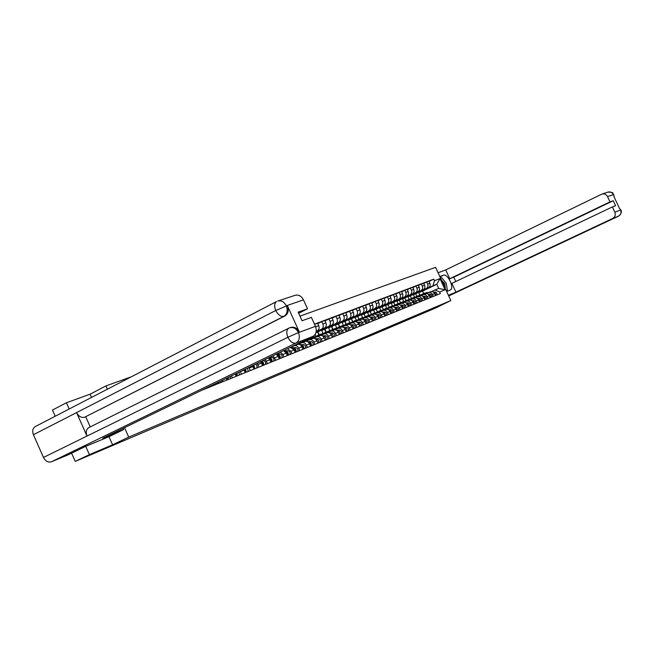 <?xml version="1.0" encoding="UTF-8"?>
<svg xmlns="http://www.w3.org/2000/svg" width="654" height="654" viewBox="0 0 654 654"><rect width="100%" height="100%" fill="white"/><g stroke="black" fill="none" stroke-linecap="round" stroke-linejoin="round"><path stroke-width="0.98" d="M131.34 376.794L105.932 385.934L90.105 394.182L66.406 402.766L52.483 410.058L55.214 416.23M85.715 446.33L89.402 454.644L75.218 461.413L436.136 307.797L450.819 300.546L435.589 267.355L299.973 316.135M89.402 454.644L112.586 444.794L128.707 437.109L450.819 300.546M71.572 453.173L75.218 461.413M66.406 402.766L69.169 409.003M416.802 296.303L415.658 293.809L428.583 287.596C430.128 286.632 430.553 285.169 429.858 283.207L428.918 281.155L426.686 281.997L427.634 284.057C428.329 286.019 427.904 287.49 426.359 288.463L413.402 294.684L414.53 297.137M426.277 293.597L428.362 292.608C430.062 292.076 431.403 292.698 432.4 294.464L434.608 293.581C433.618 291.815 432.278 291.202 430.585 291.725L428.517 292.542M434.608 293.581L435.507 295.526M423.743 283.427L426.686 281.997M432.4 294.464L433.3 296.417M411.448 298.396L410.303 295.894L423.301 289.648C424.847 288.676 425.272 287.196 424.569 285.226L423.62 283.157L421.356 284.016L422.312 286.092C423.015 288.071 422.59 289.55 421.037 290.531L408.014 296.785L409.142 299.262M430.267 297.652L429.367 295.682C428.362 293.908 427.013 293.286 425.313 293.809L423.212 294.643M418.364 285.463L421.356 284.016M420.931 295.722L423.056 294.709C424.757 294.177 426.114 294.807 427.119 296.589L428.018 298.559M406.011 300.529L404.859 298.02L417.922 291.733C419.484 290.752 419.909 289.272 419.198 287.278L418.241 285.193L415.936 286.06L416.892 288.161C417.612 290.155 417.178 291.643 415.617 292.632L402.529 298.927L403.665 301.42M424.936 299.81L424.029 297.823C423.024 296.033 421.658 295.404 419.95 295.935L417.808 296.785M412.895 287.539L415.936 286.06M415.486 297.881L417.653 296.842C419.369 296.311 420.735 296.949 421.74 298.747L422.656 300.734M400.477 302.704L399.316 300.178L412.453 293.859C414.023 292.869 414.448 291.373 413.729 289.37L412.764 287.261L410.418 288.144L411.391 290.262C412.11 292.273 411.677 293.777 410.107 294.766L396.945 301.102L398.098 303.619M419.516 302.009L418.601 300.006C417.587 298.199 416.222 297.562 414.497 298.093L412.314 298.96M407.328 289.648L410.418 288.144M409.952 300.072L412.159 299.017C413.884 298.486 415.257 299.123 416.279 300.938L417.195 302.949M394.844 304.919L393.683 302.377L406.886 296.017C408.464 295.028 408.889 293.515 408.17 291.488L407.197 289.37L404.81 290.27L405.782 292.403C406.51 294.431 406.085 295.943 404.499 296.949L391.272 303.317L392.433 305.851M413.998 304.241L413.083 302.222C412.053 300.399 410.679 299.761 408.946 300.292L406.731 301.175M401.662 291.798L404.81 290.27M404.319 302.312L406.575 301.232C408.309 300.701 409.69 301.347 410.712 303.17L411.644 305.197M389.122 307.167L387.953 304.609L401.221 298.216C402.807 297.218 403.24 295.698 402.512 293.654L401.531 291.512L399.103 292.428L400.084 294.578C400.812 296.63 400.387 298.15 398.801 299.156L385.5 305.573L386.661 308.124M408.39 306.513L407.458 304.478C406.428 302.638 405.047 301.993 403.305 302.532L401.041 303.423M395.891 293.981L399.103 292.428M398.588 304.584L400.886 303.489C402.627 302.949 404.017 303.603 405.055 305.451L405.987 307.486M383.293 309.465L382.116 306.889L395.457 300.456C397.052 299.442 397.485 297.913 396.749 295.853L395.76 293.687L393.291 294.627L394.28 296.793C395.016 298.862 394.591 300.399 392.989 301.412L379.622 307.862L380.8 310.437M402.684 308.827L401.744 306.775C400.706 304.919 399.308 304.265 397.558 304.805L395.253 305.712M390.029 296.213L393.291 294.627M392.752 306.898L395.098 305.778C396.847 305.238 398.245 305.9 399.292 307.764L400.232 309.824M377.366 311.794L376.181 309.203L389.596 302.728C391.198 301.715 391.623 300.17 390.888 298.093L389.89 295.91L387.372 296.859L388.37 299.05C389.114 301.134 388.689 302.688 387.078 303.709L373.638 310.192L374.824 312.792M396.872 311.19L395.923 309.113C394.877 307.241 393.471 306.579 391.713 307.118L389.359 308.05M384.053 298.477L387.372 296.859M386.816 309.252L389.204 308.116C390.969 307.568 392.375 308.238 393.43 310.119L394.378 312.195M371.333 314.173L370.139 311.557L383.628 305.05C385.231 304.028 385.664 302.467 384.92 300.374L383.914 298.167L381.347 299.14L382.361 301.347C383.113 303.448 382.68 305.017 381.069 306.039L367.548 312.571L368.75 315.195M390.953 313.585L389.997 311.492C388.942 309.604 387.528 308.933 385.754 309.481L383.367 310.421M377.971 300.783L381.347 299.14M365.21 316.585L364.008 313.945L377.546 307.405C379.165 306.383 379.598 304.805 378.838 302.688L377.824 300.472L375.216 301.453L376.238 303.685C376.99 305.81 376.565 307.388 374.938 308.418L361.351 314.983L362.561 317.64M380.767 311.656L383.203 310.487C384.977 309.939 386.4 310.617 387.454 312.514L388.411 314.615M365.194 316.593L363.984 313.961L361.351 314.983M384.928 316.029L383.963 313.92C382.901 312.007 381.478 311.329 379.696 311.876L377.26 312.841M371.774 303.129L375.216 301.453M359.005 319.038L357.787 316.373M374.603 314.1L377.096 312.906C378.879 312.359 380.309 313.037 381.372 314.958L382.345 317.076M363.935 318.163L358.932 319.062L357.722 316.397L371.349 309.808C372.984 308.778 373.409 307.192 372.649 305.05L371.627 302.81L368.97 303.816L370.001 306.064C370.761 308.214 370.327 309.8 368.701 310.838L355.04 317.443L356.258 320.125M378.789 318.514L377.816 316.381C376.745 314.46 375.314 313.773 373.524 314.321L371.039 315.31M365.463 305.524L368.97 303.816M352.686 321.531L351.451 318.833M368.333 316.585L370.875 315.367C372.674 314.819 374.104 315.506 375.183 317.443L376.156 319.577M352.571 321.58L351.345 318.89L365.046 312.26C366.681 311.214 367.115 309.62 366.346 307.462L365.316 305.197L362.61 306.219L363.64 308.492C364.417 310.658 363.984 312.26 362.349 313.307L348.615 319.953L349.841 322.659M372.535 321.049L371.562 318.899C370.475 316.953 369.036 316.258 367.237 316.814L367.139 316.855M359.038 307.96L362.61 306.219M346.244 324.073L345.01 321.343M361.948 319.127L364.54 317.877C366.346 317.321 367.793 318.024 368.872 319.978L369.862 322.136M346.08 324.139L344.846 321.425L358.621 314.754C360.272 313.699 360.706 312.089 359.921 309.914L358.882 307.625L356.128 308.672L357.174 310.961C357.951 313.152 357.517 314.77 355.874 315.817L342.067 322.504L343.309 325.251M366.175 323.632L365.185 321.457C364.09 319.495 362.643 318.792 360.828 319.348L360.738 319.389M352.49 310.446L356.128 308.672M339.688 326.657L338.437 323.902M355.433 321.711L358.081 320.435C359.896 319.88 361.351 320.583 362.447 322.553L363.444 324.736M339.475 326.738L338.232 324L352.081 317.288C353.732 316.234 354.166 314.607 353.381 312.416L352.334 310.102L349.522 311.165L350.577 313.487C351.362 315.686 350.928 317.321 349.277 318.384L335.396 325.112L336.655 327.891M359.684 326.256L358.686 324.065C357.583 322.087 356.128 321.376 354.304 321.932L354.215 321.972M345.811 312.98L349.522 311.165M333.009 329.289L331.75 326.51M348.803 324.343L351.509 323.043C353.332 322.479 354.795 323.199 355.899 325.185L356.904 327.384M332.747 329.395L331.488 326.632L345.41 319.88C347.07 318.817 347.503 317.174 346.71 314.958L345.655 312.628L342.794 313.707L343.857 316.054C344.65 318.277 344.217 319.92 342.549 320.991L328.594 327.76L329.878 330.581M353.07 328.937L352.065 326.722C350.953 324.727 349.489 324.008 347.658 324.564L347.56 324.605M339.009 315.563L342.794 313.707M326.207 331.979L324.924 329.158M342.034 327.025L344.805 325.692C346.636 325.136 348.116 325.856 349.228 327.867L350.242 330.082M325.88 332.101L324.613 329.314L338.617 322.52C340.284 321.449 340.718 319.79 339.916 317.55L338.846 315.203L335.927 316.307L337.006 318.67C337.807 320.91 337.374 322.577 335.698 323.648L321.67 330.458L322.97 333.327M346.334 331.668L345.32 329.436C344.2 327.417 342.721 326.689 340.881 327.245L340.783 327.294M332.077 318.196L335.927 316.307M319.275 334.717L317.975 331.864M335.142 329.763L337.971 328.398C339.818 327.834 341.298 328.57 342.426 330.597L343.448 332.837M318.89 334.864L317.615 332.044L331.684 325.21C333.36 324.131 333.793 322.455 332.992 320.198L331.913 317.828L328.937 318.948L330.017 321.335C330.826 323.599 330.393 325.275 328.709 326.362L316.005 332.534M339.467 334.456L338.437 332.199C337.309 330.156 335.821 329.42 333.973 329.984L333.875 330.025M325.005 320.877L328.937 318.948M312.203 337.505L311.917 336.875M328.12 332.551L331.006 331.161C332.861 330.589 334.358 331.333 335.486 333.385L336.516 335.649M315.146 334.407L315.931 336.131M316.127 332.077L324.621 327.948C326.305 326.861 326.738 325.177 325.929 322.896L324.834 320.501L321.801 321.645L322.896 324.057C323.714 326.346 323.28 328.038 321.588 329.126L316.193 331.75M311.762 337.677L311.492 337.08M332.461 337.292L331.423 335.012C330.286 332.951 328.79 332.207 326.926 332.772L326.828 332.821M317.795 323.607L321.801 321.645M320.951 335.396L323.902 333.973C325.766 333.401 327.278 334.153 328.414 336.221L329.452 338.51M308.541 338.51L308.753 338.993M316.266 331.308L317.411 330.744C319.111 329.649 319.544 327.948 318.719 325.651L317.623 323.223L314.59 324.368M325.316 340.186L324.27 337.889C323.125 335.804 321.613 335.044 319.741 335.616L319.642 335.666M313.642 338.298L316.659 336.843C318.539 336.27 320.051 337.031 321.204 339.115L322.25 341.429M318.032 343.137L316.977 340.816C315.817 338.715 314.296 337.946 312.416 338.519L312.318 338.568M306.178 341.257L309.268 339.769C311.157 339.189 312.686 339.957 313.846 342.075L314.901 344.405M310.601 346.154L309.53 343.808C308.361 341.682 306.832 340.906 304.936 341.478L304.838 341.527M298.567 344.274L301.731 342.753C303.628 342.173 305.165 342.949 306.342 345.091L307.405 347.446M303.015 349.228L301.935 346.857C300.758 344.707 299.213 343.922 297.308 344.503L297.21 344.544M290.801 347.364L294.038 345.794C295.943 345.222 297.488 346.007 298.674 348.165L299.753 350.544M295.273 352.367L294.186 349.972L290.229 347.38M287.539 348.688L290.858 351.304L291.946 353.716M287.368 355.572L286.272 353.144L283.542 350.626M280.492 352.105L282.871 354.509L283.967 356.945M279.291 358.842L278.187 356.389L276.225 354.174M273.02 355.727L275.825 360.248M271.05 362.177L268.565 357.885M265.238 359.496L267.511 363.616M262.63 365.594L260.619 361.727M257.177 363.395L259.017 367.058M254.03 369.077L252.411 365.709M248.863 367.425L250.327 370.581M245.234 372.641L243.95 369.812M244.081 370.09L240.296 371.611L241.457 374.178M236.241 376.287L235.227 374.031M231.483 375.854L232.383 377.857M227.281 377.881L227.044 379.999L226.309 378.355M222.474 380.219L223.104 381.617M218.035 382.361L217.668 383.816L217.185 382.778M213.261 384.683L213.613 385.459M208.037 387.724L207.849 387.307M317.615 332.044L315.964 332.69M324.613 329.314L321.67 330.458M331.488 326.632L328.594 327.76M338.232 324L335.396 325.112M344.846 321.425L342.067 322.504M351.345 318.89L348.615 319.953M357.722 316.397L355.04 317.443M370.139 311.557L367.548 312.571M376.181 309.203L373.638 310.192M382.116 306.889L379.622 307.862M387.953 304.609L385.5 305.573M393.683 302.377L391.272 303.317M399.316 300.178L396.945 301.102M404.859 298.02L402.529 298.927M410.303 295.894L408.014 296.785M415.658 293.809L413.402 294.684M423.669 293.532L422.566 291.112L436.79 284.286L432.989 285.757L418.707 292.616L419.819 295.044M422.566 291.112L418.707 292.616M431.542 291.512L438.687 288.414L436.79 284.286L439.987 278.612L445.112 289.779L439.627 291.986L434.894 289.91M201.612 390.324L440.346 293.564L439.627 291.986M432.989 285.757L434.46 280.721L433.733 279.144L314.5 324.18M434.46 280.721L439.987 278.612M105.932 385.934L107.387 389.204M124.513 427.683L128.707 437.109M90.105 394.182L91.535 397.411M108.981 436.676L112.586 444.794M429.032 281.416L433.733 279.144M445.112 289.779L438.687 288.414M422.778 293.883L427.397 293.066M421.634 294.57L423.727 293.687L426.424 293.532M434.256 292.959L435.204 294.88M424.184 293.335L427.855 292.845M424.56 293.18L428.942 292.379M433.864 292.493L433.888 292.493C435.531 292.853 436.054 293.85 435.482 295.477M433.422 292.117L435.082 292.019C436.774 292.412 437.281 293.433 436.61 295.077M417.465 295.976L422.116 295.15M416.304 296.679L418.421 295.78L421.127 295.624M428.991 295.036L429.98 297.022M418.895 295.428L422.582 294.929M419.279 295.265L423.694 294.455M428.607 294.586L428.656 294.578C430.324 294.954 430.847 295.968 430.25 297.611M428.149 294.194L429.874 294.096C431.575 294.504 432.081 295.526 431.411 297.186M412.053 298.11L416.745 297.276M410.884 298.829L413.026 297.913L415.74 297.758M423.629 297.153L424.659 299.197M413.516 297.545L417.219 297.055M413.9 297.382L418.364 296.564M423.261 296.712L423.342 296.703C425.026 297.096 425.55 298.126 424.928 299.785M422.795 296.311L424.577 296.213C426.285 296.622 426.8 297.66 426.13 299.328M446.657 291.471L450.205 290.033C454.857 288.414 447.794 273.151 443.355 275.236L439.815 276.568M448.407 295.281L455.928 292.166L451.889 283.37L612.357 206.934L614.834 212.248L620.605 209.95M612.357 206.934L615.586 205.748L613.239 200.729L453.802 277.157L455.805 281.506M453.802 277.157L449.756 278.727L445.717 269.93L601.876 194.107C604.337 193.461 606.217 194.287 607.525 196.576L609.994 201.882L449.756 278.727M438.066 272.767L445.717 269.93M455.928 292.166L612.7 218.461C615.079 217.03 615.79 214.953 614.834 212.248M613.239 200.729L609.994 201.882M613.918 196.535L619.444 208.389M446.584 291.316L447.017 290.131M447.14 288.872L446.6 285.536M444.589 281.22L442.603 278.833M441.336 277.876L440.191 277.386M441.197 277.934L440.485 278.032M446.29 290.678L446.854 290.212M440.51 278.081L441.09 277.803M443.943 284.122L442.472 282.348M619.248 207.964L620.523 209.869M613.395 194.581C612.103 192.317 610.239 191.508 607.811 192.145C615.389 192.137 611.981 193.944 613.73 194.59L607.525 196.576M123.671 429.58L102.743 438.229L312.906 336.401L295.927 343.072L51.453 461.773L68.106 454.849L85.478 446.429L108.907 436.717L123.671 429.58L123.132 428.354M277.958 300.971L295.044 295.338C298.559 294.455 301.363 295.96 303.464 299.843L307.527 308.811L298.674 313.266M51.453 461.773C48.175 462.68 45.51 461.242 43.466 457.465L86.982 436.063C85.576 432.106 86.214 429.277 88.887 427.561L89.165 427.438M289.861 327.728L290.425 327.515C294.112 326.428 297.088 327.956 299.36 332.109L287.384 305.663C289.052 310.315 288.21 313.765 284.858 316.005L84.628 417.219C81.374 418.012 78.684 416.475 76.575 412.6L33.419 434.722L43.466 457.465M33.419 434.722C32.095 431.076 32.684 428.37 35.193 426.604L35.447 426.473M284.858 316.005L283.836 316.364C280.836 316.904 278.138 314.95 275.767 310.487L76.575 412.6L86.982 436.063L287.891 337.284L298.306 332.657L315.473 326.33C317.108 330.891 316.25 334.243 312.906 336.401M307.527 308.811L298.15 312.122L302.074 320.779L311.402 317.353L315.473 326.33M85.748 416.786L90.236 426.89M84.628 417.219L283.836 316.364C287.114 314.231 287.956 310.781 286.37 306.007L287.384 305.663M35.193 426.604L276.503 301.584C274.337 303.26 274.091 306.227 275.767 310.487L286.37 306.007M445.243 288.406L444.859 283.73L441.491 280.223M443.952 285.585L442.832 283.133M440.551 278.171L441.695 277.737L446.224 283.19L447.32 289.992L446.183 290.45M446.216 290.515L447.32 289.992M406.559 300.276L411.276 299.442M405.366 301.012L407.532 300.08L410.254 299.933M418.184 299.303L419.247 301.412M408.047 299.704L411.758 299.213M408.439 299.54L412.936 298.714M417.816 298.87L417.931 298.87C419.639 299.27 420.162 300.317 419.508 301.993M417.342 298.469L419.189 298.363C420.906 298.78 421.429 299.826 420.751 301.51M400.967 302.483L405.717 301.641M399.757 303.235L401.94 302.287L404.679 302.14M412.641 301.486L413.737 303.669M402.48 301.903L406.208 301.404M402.88 301.731L407.417 300.897M412.282 301.069L412.429 301.069C414.154 301.486 414.685 302.54 414.007 304.241M411.791 300.66L413.704 300.554C415.429 300.971 415.96 302.034 415.282 303.726M395.278 304.731L400.068 303.881M394.051 305.492L396.259 304.535L399.005 304.388M407.001 303.718L408.137 305.966M396.815 304.135L400.567 303.636M397.223 303.963L401.801 303.121M406.649 303.309L406.821 303.301C408.562 303.726 409.093 304.797 408.415 306.505M406.15 302.892L408.129 302.786C409.862 303.211 410.393 304.274 409.715 305.982M389.49 307.012L394.305 306.154M388.239 307.797L390.471 306.816L393.226 306.669M401.262 305.982L402.439 308.296M391.059 306.407L394.82 305.909M391.468 306.236L396.087 305.385M400.918 305.59L401.123 305.582C402.88 306.007 403.412 307.086 402.725 308.811M400.403 305.156L402.447 305.05C404.197 305.483 404.736 306.554 404.049 308.279M383.596 309.334L388.451 308.467M382.328 310.135L384.585 309.138L387.348 308.999M395.425 308.287L396.635 310.675M385.19 308.721L388.966 308.222M385.607 308.541L390.274 307.691M395.081 307.903L395.327 307.895C397.084 308.328 397.624 309.416 396.937 311.157M394.55 307.47L396.667 307.355C398.433 307.789 398.973 308.876 398.286 310.609M377.595 311.705L382.484 310.83M376.312 312.522L378.592 311.508L381.372 311.369M389.473 310.642L390.724 313.086M379.222 311.083L383.015 310.576M379.647 310.895L384.356 310.029M389.146 310.266L389.416 310.249C391.19 310.699 391.738 311.794 391.051 313.544M388.59 309.816L390.79 309.702C392.563 310.143 393.103 311.239 392.416 312.988M371.488 314.116L376.418 313.233M370.189 314.942L372.494 313.912L375.273 313.781M383.424 313.037L384.707 315.555M373.148 313.479L376.949 312.972M373.573 313.291L378.331 312.416M383.097 312.669L383.408 312.653C385.19 313.103 385.737 314.214 385.051 315.98M382.533 312.211L384.805 312.097C386.588 312.547 387.135 313.65 386.44 315.408M365.267 316.569L370.229 315.678M363.951 317.419L366.281 316.364L369.077 316.234M377.26 315.473L378.584 318.057M366.959 315.923L370.777 315.416M367.393 315.727L372.191 314.852M376.933 315.114L377.284 315.097C379.083 315.555 379.631 316.675 378.944 318.449M376.352 314.648L378.707 314.533C380.497 314.983 381.053 316.103 380.358 317.877M357.599 319.937L358.735 319.144L362.757 318.735M370.973 317.958L372.339 320.607M360.656 318.408L364.491 317.901M361.098 318.212L365.946 317.321M370.663 317.607L371.047 317.591C372.854 318.048 373.409 319.177 372.723 320.975M370.058 317.125L372.494 317.01C374.301 317.468 374.856 318.596 374.162 320.386M352.481 321.613L357.525 320.705M351.124 322.496L353.503 321.408L356.316 321.286M364.58 320.485L365.978 323.215M354.239 320.934L358.098 320.427M354.689 320.738L359.577 319.839M364.27 320.149L364.695 320.125C366.518 320.591 367.074 321.735 366.379 323.542M363.649 319.651L366.175 319.536C367.989 320.002 368.554 321.139 367.859 322.945M345.909 324.204L350.985 323.289M344.535 325.112L345.704 324.286L349.759 323.877M358.065 323.068L359.504 325.864M347.707 323.517L351.582 323.011M348.157 323.313L353.095 322.406M357.754 322.733L358.22 322.708C360.052 323.182 360.624 324.335 359.929 326.158M357.117 322.226L359.725 322.111C361.556 322.586 362.12 323.73 361.425 325.553M339.213 326.845L344.331 325.921M337.816 327.777L339.009 326.926L343.08 326.518M351.419 325.7L352.898 328.561M341.045 326.15L344.952 325.635M341.502 325.945L346.489 325.022M351.116 325.365L351.631 325.34C353.471 325.823 354.043 326.984 353.348 328.823M350.454 324.85L353.16 324.736C354.999 325.21 355.572 326.371 354.877 328.21M332.387 329.534L337.546 328.602M330.973 330.491L332.183 329.616L336.27 329.215M344.65 328.373L346.17 331.316M334.251 328.823L338.192 328.316M334.725 328.619L339.761 327.687M344.347 328.055L344.911 328.03C346.767 328.512 347.339 329.69 346.636 331.545M343.669 327.523L346.473 327.401C348.32 327.891 348.901 329.06 348.198 330.916M325.43 332.281L330.63 331.341M323.992 333.254L325.226 332.363L329.33 331.962M337.75 331.112L339.312 334.12M327.335 331.553L331.3 331.038M327.809 331.341L332.902 330.409M337.448 330.785L338.061 330.761C339.925 331.259 340.505 332.445 339.802 334.317M336.745 330.245L339.647 330.131C341.519 330.622 342.099 331.799 341.396 333.671M318.343 335.077L323.575 334.129M316.879 336.074L318.13 335.167L322.25 334.766M330.72 333.9L332.322 336.982M320.28 334.341L324.278 333.826M320.762 334.12L325.905 333.18M330.417 333.581L331.071 333.556C332.951 334.055 333.54 335.249 332.837 337.137M329.69 333.025L332.698 332.902C334.57 333.409 335.159 334.595 334.456 336.483M311.108 337.93L316.381 336.974M309.628 338.952L310.895 338.02L315.032 337.619M323.542 336.745L325.185 339.892M313.086 337.178L317.108 336.663M313.585 336.957L318.776 336.001M323.239 336.426L323.951 336.393C325.839 336.908 326.436 338.118 325.733 340.023M322.487 335.854L325.61 335.739C327.499 336.246 328.087 337.448 327.384 339.352M306.513 339.966L303.726 340.848L309.048 339.867M302.23 341.887L303.064 341.167M304.797 340.644L307.674 340.538M316.225 339.639L317.909 342.868M305.753 340.072L309.808 339.557M306.252 339.851L311.5 338.878M315.923 339.328L316.683 339.295C318.588 339.818 319.185 341.036 318.482 342.958M315.146 338.747L318.375 338.625C320.28 339.14 320.877 340.358 320.166 342.271M299.483 342.9L301.568 342.827M298.085 343.579L300.161 343.505M308.762 342.598L310.339 343.832L310.487 345.909M301.527 341.911L304.085 341.821M300.137 342.582L302.352 342.508M308.459 342.287L309.277 342.255C311.19 342.786 311.794 344.012 311.083 345.958M307.65 341.69L311.002 341.568C312.914 342.091 313.511 343.325 312.808 345.255M293.368 345.868L293.932 345.843M291.937 346.563L292.502 346.538M301.142 345.623L302.777 346.873L302.908 348.999M294.038 345.541L294.75 345.516M300.84 345.304L301.715 345.279C303.644 345.811 304.249 347.053 303.546 349.015M295.461 344.854L296.515 344.813M299.998 344.699L303.472 344.576C305.402 345.108 306.007 346.35 305.295 348.304M293.368 348.705L295.052 349.972L295.175 352.163M293.057 348.386L293.998 348.361C295.935 348.901 296.556 350.16 295.845 352.13M292.183 347.764L295.788 347.642C297.733 348.181 298.347 349.44 297.635 351.411M285.438 351.86C287.114 352.4 287.727 353.577 287.286 355.392M285.119 351.533L286.117 351.509C288.071 352.056 288.692 353.323 287.981 355.318M284.212 350.887L287.948 350.773C289.902 351.321 290.523 352.588 289.812 354.574M277.337 355.073C279.07 355.613 279.699 356.814 279.225 358.686M277.01 354.746L278.081 354.713C280.043 355.277 280.672 356.561 279.961 358.572M276.421 354.076L279.945 353.969C281.915 354.525 282.536 355.809 281.825 357.812M269.056 358.359C270.854 358.899 271.5 360.125 270.993 362.046L271.067 362.177M268.729 358.024L269.865 358C271.843 358.564 272.481 359.863 271.762 361.891M269.791 357.288L271.778 357.231C273.756 357.803 274.386 359.095 273.666 361.122M260.652 361.719C262.483 362.283 263.121 363.534 262.581 365.48M262.483 362.995L262.753 363.657M261.412 361.351L261.477 361.343C263.472 361.924 264.11 363.24 263.39 365.284M262.998 360.575L263.431 360.567C265.418 361.147 266.055 362.455 265.344 364.499M252.975 365.439L253.989 368.995M253.858 366.354L253.736 368.137M253.842 365.014L254.839 368.75M255.665 364.131L257.079 365.831L256.834 367.94M244.759 369.42L245.209 372.584M245.054 369.812L245.454 370.818M245.667 368.979L246.1 372.289M247.588 368.047L248.136 371.472M236.184 373.573L236.225 376.246M236.233 373.548L236.511 374.497M237.132 373.115L237.173 375.911M239.135 372.142L239.25 375.069M228.271 377.407L228.033 379.614M230.347 376.402L230.159 378.756M219.065 381.871L218.698 383.399M221.224 380.824L220.872 382.516M208.381 387.045L208.086 387.699M209.46 386.522L209.141 387.274M211.716 385.427L211.365 386.375M316.274 331.186L317.411 330.744M321.588 329.126L324.621 327.948M328.709 326.362L331.684 325.21M335.698 323.648L338.617 322.52M342.549 320.991L345.41 319.88M349.277 318.384L352.081 317.288M355.874 315.817L358.621 314.754M362.349 313.307L365.046 312.26M368.701 310.838L371.349 309.808M374.938 308.418L377.546 307.405M381.069 306.039L383.628 305.05M387.078 303.709L389.596 302.728M392.989 301.412L395.457 300.456M398.801 299.156L401.221 298.216M404.499 296.949L406.886 296.017M410.107 294.766L412.453 293.859M415.617 292.632L417.922 291.733M421.037 290.531L423.301 289.648M426.359 288.463L428.583 287.596M249.182 368.038L252.885 366.551M257.88 364.548L261.502 363.093M266.391 361.131L269.93 359.708M274.721 357.787L278.187 356.389M282.871 354.509L286.272 353.144M290.858 351.304L294.186 349.972M298.674 348.165L301.935 346.857M306.342 345.091L309.53 343.808M313.846 342.075L316.977 340.816M321.204 339.115L324.27 337.889M328.414 336.221L331.423 335.012M335.486 333.385L338.437 332.199M342.426 330.597L345.32 329.436M349.228 327.867L352.065 326.722M355.899 325.185L358.686 324.065M362.447 322.553L365.185 321.457M368.872 319.978L371.562 318.899M375.183 317.443L377.816 316.381M381.372 314.958L383.963 313.92M387.454 312.514L389.997 311.492M393.43 310.119L395.923 309.113M399.292 307.764L401.744 306.775M405.055 305.451L407.458 304.478M410.712 303.17L413.083 302.222M416.279 300.938L418.601 300.006M421.74 298.747L424.029 297.823M427.119 296.589L429.367 295.682M315.678 326.812L318.719 325.651M322.896 324.057L325.929 322.896M330.017 321.335L332.992 320.198M337.006 318.67L339.916 317.55M343.857 316.054L346.71 314.958M350.577 313.487L353.381 312.416M357.174 310.961L359.921 309.914M363.64 308.492L366.346 307.462M370.001 306.064L372.649 305.05M376.238 303.685L378.838 302.688M382.361 301.347L384.92 300.374M388.37 299.05L390.888 298.093M394.28 296.793L396.749 295.853M400.084 294.578L402.512 293.654M405.782 292.403L408.17 291.488M411.391 290.262L413.729 289.37M416.892 288.161L419.198 287.278M422.312 286.092L424.569 285.226M427.634 284.057L429.858 283.207M424.945 293.205L423.727 293.687M426.719 292.51L425.517 292.984M435.082 292.019L433.888 292.493M419.655 295.297L418.421 295.78M421.462 294.586L420.236 295.068M429.874 294.096L428.656 294.578M414.276 297.415L413.026 297.913M416.116 296.695L414.865 297.186M424.577 296.213L423.342 296.703M618.57 216.147L448.718 295.968L618.496 216.18L612.7 218.461M439.954 276.879L443.355 275.236M620.85 209.844C621.979 211.912 621.202 214.022 618.504 216.18L618.496 216.18C620.85 214.765 621.553 212.722 620.605 210.04M299.36 332.109L298.314 332.657M303.464 299.843L286.182 305.868M298.502 332.796C300.17 337.464 299.311 340.889 295.927 343.072C292.943 343.718 290.262 341.78 287.891 337.284C286.174 332.796 286.501 329.747 288.864 328.136L289.411 327.891C293.025 326.73 296.009 328.267 298.363 332.494M277.672 301.069C281.236 300.178 284.081 301.723 286.231 305.696M408.807 299.581L407.532 300.08M410.671 298.837L409.404 299.344M419.189 298.363L417.931 298.87M403.24 301.772L401.94 302.287M405.145 301.028L403.853 301.535M413.704 300.554L412.429 301.069M397.583 304.012L396.259 304.535M399.512 303.243L398.204 303.767M408.129 302.786L406.821 303.301M391.82 306.285L390.471 306.816M393.79 305.508L392.449 306.031M402.447 305.05L401.123 305.582M385.958 308.598L384.585 309.138M387.961 307.805L386.596 308.345M396.667 307.355L395.327 307.895M379.982 310.952L378.592 311.508M382.026 310.151L380.644 310.699M390.79 309.702L389.416 310.249M373.908 313.356L372.494 313.912M375.985 312.538L374.579 313.094M384.805 312.097L383.408 312.653M367.72 315.8L366.281 316.364M369.837 314.966L368.406 315.53M378.707 314.533L377.284 315.097M361.425 318.285L359.953 318.866M363.575 317.435L362.112 318.016M372.494 317.01L371.047 317.591M355.008 320.82L353.503 321.408M357.198 319.953L355.711 320.542M366.175 319.536L364.695 320.125M348.468 323.403L346.939 324M350.699 322.52L349.187 323.117M359.725 322.111L358.22 322.708M341.805 326.027L340.252 326.64M344.078 325.128L342.533 325.741M353.16 324.736L351.631 325.34M335.012 328.709L333.426 329.338M337.333 327.793L335.764 328.414M346.473 327.401L344.911 328.03M328.095 331.439L326.477 332.077M330.458 330.507L328.856 331.145M339.647 330.131L338.061 330.761M321.04 334.227L319.389 334.881M323.452 333.278L321.817 333.924M332.698 332.902L331.071 333.556M313.846 337.072L312.162 337.734M316.307 336.099L314.639 336.753M325.61 335.739L323.951 336.393M309.015 338.976L307.315 339.647M318.375 338.625L316.683 339.295M311.002 341.568L309.277 342.255M303.472 344.576L301.715 345.279M295.788 347.642L293.998 348.361M287.948 350.773L286.117 351.509M279.945 353.969L278.081 354.713M271.778 357.231L269.865 358M263.431 360.567L261.477 361.343M294.21 345.729L297.308 344.503M301.903 342.68L304.936 341.478M309.44 339.696L312.416 338.519M316.83 336.769L319.741 335.616M324.073 333.908L326.926 332.772M331.169 331.096L333.973 329.984M338.134 328.333L340.881 327.245M344.969 325.627L347.658 324.564M351.672 322.978L354.304 321.932M358.245 320.37L360.828 319.348M364.703 317.811L367.237 316.814M607.811 192.145L602.072 194.042M613.73 194.59L614.155 197.042M289.411 327.891L88.887 427.561"/></g></svg>
